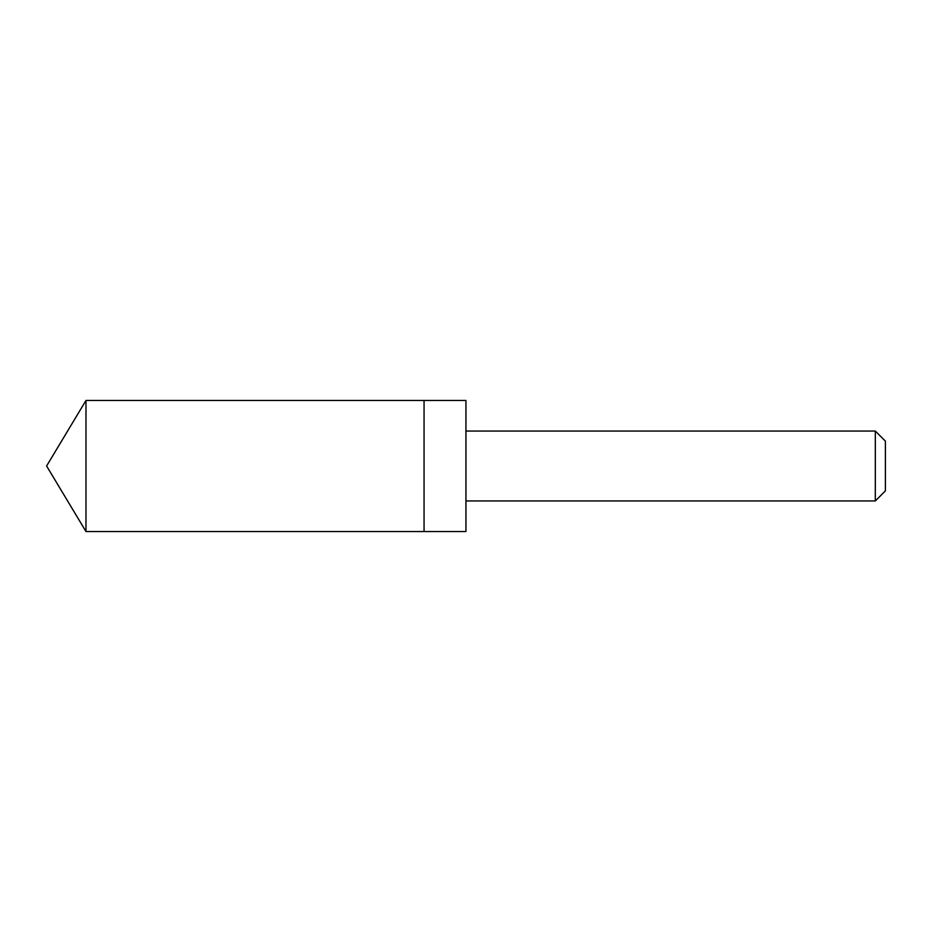 <?xml version="1.0" encoding="UTF-8"?>
<svg xmlns="http://www.w3.org/2000/svg" width="932" height="932" viewBox="0 0 932 932"><rect width="100%" height="100%" fill="white"/><g stroke="black" fill="none" stroke-linecap="round" stroke-linejoin="round"><path stroke-width="1.4" d="M424.06 526.359L424.06 400.469L85.977 400.469L85.977 531.531L424.06 531.531L424.06 400.469L465.942 400.469L465.942 531.531L424.06 531.531L424.06 526.359M465.942 400.469L465.942 531.531M466 431.05L875.311 431.05L875.311 500.95L466 500.95M875.311 431.05L885.4 441.139L885.4 490.861L875.311 500.95M424.06 531.531L85.977 531.531L46.6 466L85.977 531.531M46.6 466L85.977 400.469"/></g></svg>
